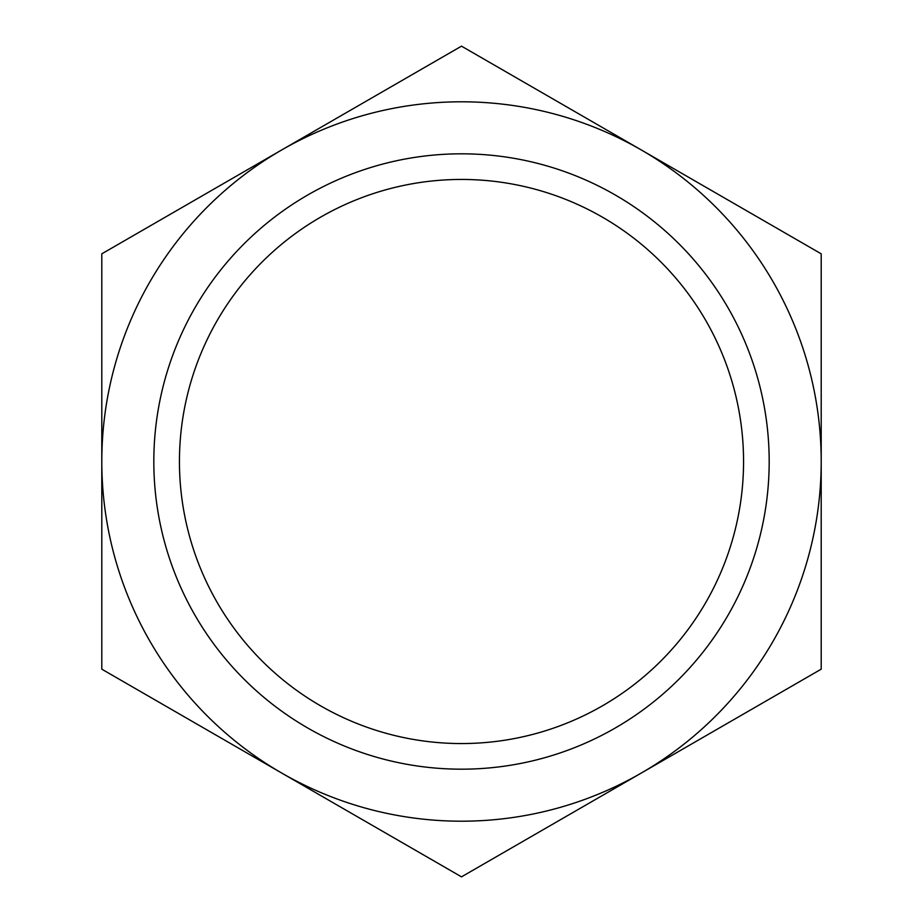 <?xml version="1.0" encoding="UTF-8"?>
<svg xmlns="http://www.w3.org/2000/svg" width="923" height="923" viewBox="0 0 923 923"><rect width="100%" height="100%" fill="white"/><g stroke="black" fill="none" stroke-linecap="round" stroke-linejoin="round"><path stroke-width="1.38" d="M153.818 461.5A307.682 307.682 0 0 1 461.5 153.818A307.682 307.682 0 0 1 769.182 461.5A307.682 307.682 0 0 1 461.5 769.182A307.682 307.682 0 0 1 153.818 461.5M743.557 461.5A282.057 282.057 0 0 0 461.5 179.443A282.057 282.057 0 0 0 179.443 461.5A282.057 282.057 0 0 0 461.5 743.557A282.057 282.057 0 0 0 743.557 461.5M101.795 669.175L461.5 876.85L821.205 669.175L821.205 253.825L461.5 46.15L101.795 253.825L101.795 669.175M281.653 149.988A359.705 359.705 0 0 0 281.653 773.013A359.705 359.705 0 0 0 821.205 461.5A359.705 359.705 0 0 0 281.653 149.988"/></g></svg>
